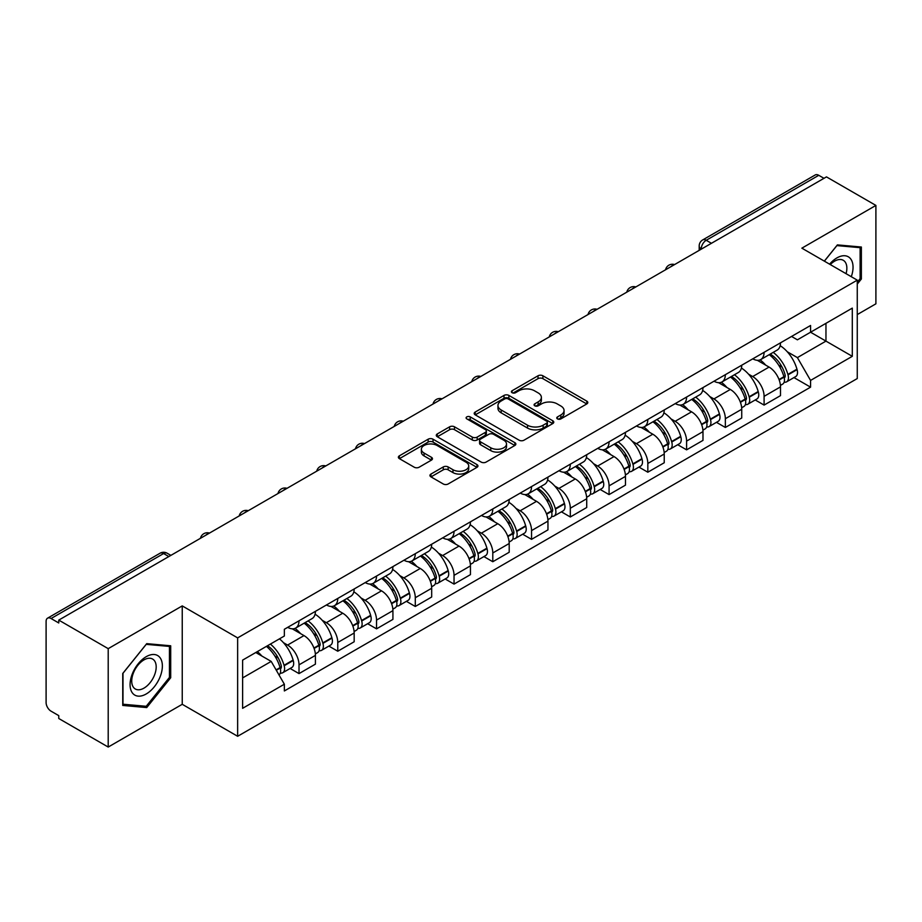 <?xml version="1.0" encoding="UTF-8"?>
<svg xmlns="http://www.w3.org/2000/svg" width="922" height="922" viewBox="0 0 922 922"><rect width="100%" height="100%" fill="white"/><g stroke="black" fill="none" stroke-linecap="round" stroke-linejoin="round"><path stroke-width="1.38" d="M557.464 418.899A2.409 1.395 0 0 0 560.876 418.899L586.795 403.94A3.446 1.994 0 0 0 587.798 402.534A3.446 1.994 0 0 0 586.795 401.128L542.897 375.784A3.446 1.994 0 0 0 538.022 375.784L512.102 390.744A2.409 1.395 0 0 0 511.399 391.723A2.409 1.395 0 0 0 512.102 392.714A2.409 1.395 0 0 0 515.525 392.714L518.879 390.778A11.041 6.373 0 0 1 534.483 390.778L538.137 392.887A11.041 6.373 0 0 1 541.375 397.394A11.041 6.373 0 0 1 538.137 401.9L534.783 403.836A2.409 1.395 0 0 0 534.08 404.827A2.409 1.395 0 0 0 534.783 405.807A2.409 1.395 0 0 0 538.206 405.807L541.548 403.871A11.041 6.373 0 0 1 557.165 403.871L560.818 405.98A11.041 6.373 0 0 1 564.057 410.486A11.041 6.373 0 0 1 560.818 414.992L557.464 416.928A2.409 1.395 0 0 0 556.761 417.92A2.409 1.395 0 0 0 557.464 418.899L557.464 416.928M430.966 474.058A3.446 1.994 0 0 0 429.952 475.464A3.446 1.994 0 0 0 430.966 476.87L443.275 483.981A3.446 1.994 0 0 0 448.15 483.981L476.928 467.373A3.446 1.994 0 0 0 477.942 465.956A3.446 1.994 0 0 0 476.928 464.55L433.029 439.206A3.446 1.994 0 0 0 428.154 439.206L399.376 455.825A3.446 1.994 0 0 0 398.373 457.231A3.446 1.994 0 0 0 399.376 458.637L414.255 467.224A3.446 1.994 0 0 0 419.13 467.224L431.45 460.113A3.446 1.994 0 0 0 432.464 458.707A3.446 1.994 0 0 0 431.45 457.3L424.074 453.048A9.22 5.325 0 0 1 421.366 449.279A9.22 5.325 0 0 1 427.07 444.358A9.22 5.325 0 0 1 437.12 445.51L466.013 462.199A9.22 5.325 0 0 1 468.722 465.956A9.22 5.325 0 0 1 463.028 470.877A9.22 5.325 0 0 1 452.967 469.724L448.15 466.947A3.446 1.994 0 0 0 443.275 466.947L430.966 474.058L430.966 476.87M237.645 637.886L182.245 605.904L108.208 648.65L58.766 620.103L826.458 176.886L875.9 205.422L801.863 248.168L857.264 280.15L237.645 637.886L237.645 736.286L857.264 378.55L857.264 280.15M519.121 440.197A3.446 1.994 0 0 0 523.996 440.197L552.774 423.578A3.446 1.994 0 0 0 553.776 422.172A3.446 1.994 0 0 0 552.774 420.766L508.875 395.423A3.446 1.994 0 0 0 504 395.423L475.222 412.042A3.446 1.994 0 0 0 474.208 413.448A3.446 1.994 0 0 0 475.222 414.854L519.121 440.197M467.777 419.418A2.409 1.395 0 0 1 470.22 419.764L470.22 416.894L514.856 442.664A3.446 1.994 0 0 1 515.859 444.07A3.446 1.994 0 0 1 514.856 445.476L486.078 462.095A3.446 1.994 0 0 1 481.192 462.095L437.305 436.751L437.305 433.928A3.446 1.994 0 0 0 436.29 435.334A3.446 1.994 0 0 0 437.305 436.751M437.305 433.928L449.613 426.817A3.446 1.994 0 0 1 454.5 426.817L472.295 437.097A3.446 1.994 0 0 0 477.17 437.097L485.341 432.383A3.446 1.994 0 0 0 486.355 430.977A3.446 1.994 0 0 0 485.341 429.571L466.809 418.865A2.409 1.395 0 0 1 466.106 417.885A2.409 1.395 0 0 1 467.592 416.594A2.409 1.395 0 0 1 470.22 416.894M108.208 648.65L108.208 747.051L58.766 718.503L58.766 715.633L51.067 711.185A7.03 4.057 -120 0 1 46.1 702.576L46.1 621.393A7.03 4.057 -120 0 1 47.552 618.178L160.105 553.2A7.03 4.057 60 0 1 163.609 553.546L51.067 618.524A7.03 4.057 -120 0 0 47.552 618.178M857.264 314.586L875.9 303.822L875.9 205.422M108.208 747.051L182.245 704.304L237.645 736.286M58.766 620.103L58.766 622.972L51.067 618.524M711.427 243.293L706.217 240.285A7.03 4.057 60 0 0 702.702 239.927L815.244 174.95A7.03 4.057 60 0 1 818.759 175.307L706.217 240.285A7.03 4.057 120 0 0 701.25 248.882L701.25 249.171M823.98 178.315L818.759 175.307M764.096 352.308A16.158 9.335 60 0 1 760.754 359.557L777.154 350.095A16.158 9.335 -120 0 0 780.496 342.834M748.537 374.159L752.675 376.545A16.158 9.335 60 0 1 764.096 396.345L780.496 386.871A16.158 9.335 -120 0 0 769.075 367.083L757.331 360.306M780.496 386.871L780.496 395.619L764.096 405.092L755.21 399.952M760.754 359.557A16.158 9.335 60 0 1 752.801 358.831M764.096 396.345L764.096 405.092M725.337 374.678A16.158 9.335 60 0 1 721.995 381.938L738.395 372.465A16.158 9.335 -120 0 0 741.737 365.216M716.452 422.334L725.349 427.462L741.737 418L741.737 409.253A16.158 9.335 -120 0 0 730.316 389.453L718.572 382.676M721.995 381.938A16.158 9.335 60 0 1 714.043 381.212M709.779 396.541L713.916 398.926A16.158 9.335 60 0 1 725.349 418.715L725.349 427.462M686.59 397.059A16.158 9.335 60 0 1 683.237 404.309L699.637 394.847A16.158 9.335 -120 0 0 702.979 387.586M677.693 444.704L686.59 449.844L702.979 440.382L702.979 431.623A16.158 9.335 -120 0 0 691.558 411.834L679.814 405.058M683.237 404.309A16.158 9.335 60 0 1 675.284 403.582M671.02 418.911L675.158 421.296A16.158 9.335 60 0 1 686.59 441.096L686.59 449.844M647.832 419.429A16.158 9.335 60 0 1 644.478 426.69L660.878 417.217A16.158 9.335 -120 0 0 664.22 409.967M638.934 467.085L647.832 472.214L664.232 462.752L664.232 454.004A16.158 9.335 -120 0 0 652.799 434.204L641.067 427.428M644.478 426.69A16.158 9.335 60 0 1 636.526 425.964M632.262 441.292L636.399 443.678A16.158 9.335 60 0 1 647.832 463.466L647.832 472.214M609.073 441.811A16.158 9.335 60 0 1 605.719 449.06L622.12 439.598A16.158 9.335 -120 0 0 625.473 432.337M600.176 489.467L609.073 494.595L625.473 485.133L625.473 476.374A16.158 9.335 -120 0 0 614.04 456.586L602.308 449.809M605.719 449.06A16.158 9.335 60 0 1 597.767 448.334M593.514 463.662L597.64 466.048A16.158 9.335 60 0 1 609.073 485.848L609.073 494.595M570.315 464.181A16.158 9.335 60 0 1 566.972 471.442L583.361 461.98A16.158 9.335 -120 0 0 586.715 454.719M561.417 511.837L570.315 516.977L586.715 507.503L586.715 498.756A16.158 9.335 -120 0 0 575.282 478.956L563.549 472.179M566.972 471.442A16.158 9.335 60 0 1 559.009 470.716M554.756 486.044L558.882 488.43A16.158 9.335 60 0 1 570.315 508.218L570.315 516.977M531.556 486.562A16.158 9.335 60 0 1 528.214 493.812L544.602 484.35A16.158 9.335 -120 0 0 547.956 477.1M522.67 534.218L531.556 539.347L547.956 529.885L547.956 521.126A16.158 9.335 -120 0 0 536.523 501.338L524.791 494.561M528.214 493.812A16.158 9.335 60 0 1 520.25 493.086M515.997 508.414L520.135 510.8A16.158 9.335 60 0 1 531.556 530.599L531.556 539.347M492.797 508.944A16.158 9.335 60 0 1 489.455 516.193L505.855 506.731A16.158 9.335 -120 0 0 509.198 499.47M483.912 556.588L492.797 561.729L509.198 552.255L509.198 543.507A16.158 9.335 -120 0 0 497.765 523.708L486.032 516.942M489.455 516.193A16.158 9.335 60 0 1 481.491 515.467M477.239 530.795L481.376 533.181A16.158 9.335 60 0 1 492.797 552.97L492.797 561.729M454.039 531.314A16.158 9.335 60 0 1 450.697 538.575L467.097 529.101A16.158 9.335 -120 0 0 470.439 521.852M445.153 578.97L454.039 584.099L470.439 574.637L470.439 565.889A16.158 9.335 -120 0 0 459.018 546.089L447.274 539.312M450.697 538.575A16.158 9.335 60 0 1 442.744 537.837M438.48 553.165L442.618 555.551A16.158 9.335 60 0 1 454.039 575.351L454.039 584.099M415.28 553.696A16.158 9.335 60 0 1 411.938 560.945L428.338 551.483A16.158 9.335 -120 0 0 431.68 544.222M406.395 601.34L415.292 606.48L431.68 597.007L431.68 588.259A16.158 9.335 -120 0 0 420.259 568.471L408.515 561.694M411.938 560.945A16.158 9.335 60 0 1 403.986 560.219M399.722 575.547L403.859 577.933A16.158 9.335 60 0 1 415.292 597.721L415.292 606.48M376.533 576.066A16.158 9.335 60 0 1 373.18 583.326L389.58 573.853A16.158 9.335 -120 0 0 392.922 566.604M367.636 623.721L376.533 628.85L392.922 619.388L392.922 610.641A16.158 9.335 -120 0 0 381.501 590.841L369.757 584.064M373.18 583.326A16.158 9.335 60 0 1 365.227 582.589M360.963 597.917L365.1 600.303A16.158 9.335 60 0 1 376.533 620.103L376.533 628.85M337.775 598.447A16.158 9.335 60 0 1 334.421 605.696L350.821 596.234A16.158 9.335 -120 0 0 354.163 588.974M328.877 646.092L337.775 651.232L354.175 641.758L354.175 633.011A16.158 9.335 -120 0 0 342.742 613.222L331.01 606.446M334.421 605.696A16.158 9.335 60 0 1 326.469 604.97M322.204 620.299L326.342 622.684A16.158 9.335 60 0 1 337.775 642.484L337.775 651.232M299.016 620.817A16.158 9.335 60 0 1 295.662 628.078L312.062 618.604A16.158 9.335 -120 0 0 315.416 611.355M290.119 668.473L299.016 673.602L315.416 664.14L315.416 655.392A16.158 9.335 -120 0 0 303.983 635.592L292.251 628.816M295.662 628.078A16.158 9.335 60 0 1 287.71 627.34M283.457 642.669L287.583 645.066A16.158 9.335 60 0 1 299.016 664.854L299.016 673.602M791.549 336.449L797.392 339.826L852.297 308.121L825.962 323.334L825.962 341.117L797.392 357.609L787.296 351.778M242.613 677.912L271.195 661.408L284.356 684.216L242.613 708.315L242.613 660.117L284.356 636.019L284.356 629.277L810.565 325.478L810.565 332.22L852.297 356.318L810.565 380.417L797.392 357.609M852.297 308.121L852.297 356.318M284.356 684.216L284.356 690.958L810.565 387.159L810.565 380.417M857.264 284.103L861.367 278.997L861.367 247.027L837.395 244.895L824.326 261.145M182.245 605.904L182.245 704.304M122.741 705.434L146.725 707.577L170.697 677.751L170.697 645.792L146.725 643.648L122.741 673.475L122.741 705.434M271.195 661.408L255.786 652.522M793.969 377.582L810.565 387.159M860.122 278.283L861.367 278.997M144.189 706.114L146.725 707.577M169.452 677.036L170.697 677.751M558.432 419.245L560.818 417.862A11.041 6.373 0 0 0 564.057 413.356L564.057 410.486M541.375 397.394L541.375 400.263A11.041 6.373 0 0 1 538.137 404.77L535.751 406.153M586.749 403.963L542.897 378.654A3.446 1.994 0 0 0 538.022 378.654L513.07 393.049M552.727 423.613L508.875 398.292A3.446 1.994 0 0 0 504 398.292L475.268 414.877M546.677 423.163A2.409 1.395 0 0 0 547.38 422.172A2.409 1.395 0 0 0 546.677 421.193L508.149 398.938A2.409 1.395 0 0 0 504.726 398.938L501.199 400.989A11.041 6.373 0 0 0 497.961 405.496A11.041 6.373 0 0 0 501.199 409.99L527.534 425.203A11.041 6.373 0 0 0 543.139 425.203L546.677 423.163L546.677 426.033A2.409 1.395 0 0 0 547.38 425.042L547.38 422.172M497.961 405.496L497.961 408.354A11.041 6.373 0 0 0 501.199 412.86L501.199 409.99M546.677 426.033L543.139 428.073A11.041 6.373 0 0 1 527.534 428.073L501.199 412.86M437.351 436.774L449.613 429.687L449.613 426.817M486.355 430.977L486.355 433.847A3.446 1.994 0 0 1 485.341 435.253L477.17 439.967A3.446 1.994 0 0 1 472.295 439.967L454.5 429.687A3.446 1.994 0 0 0 449.613 429.687M470.22 419.764L514.81 445.499M490.769 447.769A9.22 5.325 0 0 0 500.819 448.922A9.22 5.325 0 0 0 506.512 444.001A9.22 5.325 0 0 0 503.815 440.232L493.639 434.354A3.446 1.994 0 0 0 488.752 434.354L480.593 439.068A3.446 1.994 0 0 0 479.578 440.474A3.446 1.994 0 0 0 480.593 441.88L490.769 447.769L490.769 450.628A9.22 5.325 0 0 0 500.819 451.792A9.22 5.325 0 0 0 506.512 446.87L506.512 444.001M479.578 440.474L479.578 443.344A3.446 1.994 0 0 0 480.593 444.75L480.593 441.88M490.769 450.628L480.593 444.75M468.722 465.956L468.722 468.825A9.22 5.325 0 0 1 463.028 473.747A9.22 5.325 0 0 1 452.967 472.594L448.15 469.817A3.446 1.994 0 0 0 443.275 469.817L431.012 476.905M421.366 449.279L421.366 452.149A9.22 5.325 0 0 0 424.074 455.917L424.074 453.048M431.404 460.147L424.074 455.917M476.928 464.55L476.928 467.373L433.029 442.076A3.446 1.994 0 0 0 428.154 442.076L399.422 458.672M770.204 354.106A22.14 12.781 60 0 1 770.308 354.175A22.14 12.781 60 0 1 784.876 374.032L785.002 374.493A4.299 2.489 60 0 1 784.322 377.87A4.299 2.489 60 0 1 784.23 377.928M769.236 354.67A26.703 15.42 60 0 1 783.907 376.695L784.034 377.156A8.874 5.117 60 0 1 782.64 384.117L780.427 385.396M784.149 382.157A8.874 5.117 -120 0 0 786.616 381.823A8.874 5.117 -120 0 0 788.01 374.862L787.884 374.401A26.703 15.42 -120 0 0 773.212 352.365M780.162 345.681A26.703 15.42 60 0 1 796.954 369.169L797.081 369.63A8.874 5.117 60 0 1 795.674 376.591L786.616 381.823M760.12 359.868A26.703 15.42 60 0 1 765.698 365.135M778.687 365.17L782.087 367.14M851.294 276.704A22.843 13.185 120 0 0 850.879 259.174A22.843 13.185 120 0 0 829.581 264.165M846.062 273.684A17.288 9.981 120 0 0 845.22 262.09A17.288 9.981 120 0 0 843.273 260.292A17.288 9.981 120 0 0 830.284 264.579M824.383 261.168L836.899 245.598L860.122 247.672L860.122 278.64L857.264 282.201M858.589 246.785L860.122 247.672M160.209 657.928A22.843 13.185 120 0 0 138.15 663.84A22.843 13.185 120 0 0 132.238 692.722A22.843 13.185 120 0 0 154.297 686.809A22.843 13.185 120 0 0 160.209 657.928M154.55 660.844A17.288 9.981 120 0 0 152.603 659.046A17.288 9.981 120 0 0 136.514 667.113A17.288 9.981 120 0 0 133.367 687.19A17.288 9.981 120 0 0 135.315 688.988A17.288 9.981 120 0 0 151.404 680.92A17.288 9.981 120 0 0 154.55 660.844M146.218 706.298L122.995 704.224L122.995 673.256L146.218 644.351L169.452 646.426L169.452 677.405L146.218 706.298M167.908 645.538L169.452 646.426M731.446 376.487A22.14 12.781 60 0 1 731.549 376.545A22.14 12.781 60 0 1 746.117 396.414L746.255 396.863A4.299 2.489 60 0 1 745.575 400.252A4.299 2.489 60 0 1 745.472 400.298M730.478 377.04A26.703 15.42 60 0 1 745.149 399.076L745.276 399.537A8.874 5.117 60 0 1 743.881 406.498L741.668 407.766M745.391 404.539A8.874 5.117 -120 0 0 747.857 404.205A8.874 5.117 -120 0 0 749.252 397.232L749.125 396.783A26.703 15.42 -120 0 0 734.454 374.747M741.403 368.051A26.703 15.42 60 0 1 758.195 391.539L758.322 392A8.874 5.117 60 0 1 756.927 398.972L747.857 404.205M721.373 382.25A26.703 15.42 60 0 1 726.939 387.505M739.928 387.551L743.328 389.51M692.687 398.857A22.14 12.781 60 0 1 692.802 398.926A22.14 12.781 60 0 1 707.358 418.784L707.497 419.245A4.299 2.489 60 0 1 706.817 422.622A4.299 2.489 60 0 1 706.713 422.679M691.719 399.422A26.703 15.42 60 0 1 706.39 421.446L706.529 421.907A8.874 5.117 60 0 1 705.123 428.88L702.91 430.148M706.644 426.909A8.874 5.117 -120 0 0 709.099 426.575A8.874 5.117 -120 0 0 710.493 419.614L710.366 419.153A26.703 15.42 -120 0 0 695.695 397.117M702.645 390.432A26.703 15.42 60 0 1 719.437 413.92L719.563 414.381A8.874 5.117 60 0 1 718.169 421.342L709.099 426.575M682.614 404.62A26.703 15.42 60 0 1 688.192 409.887M701.169 409.921L704.569 411.892M653.928 421.239A22.14 12.781 60 0 1 654.044 421.296A22.14 12.781 60 0 1 668.6 441.165L668.738 441.615A4.299 2.489 60 0 1 668.058 445.003A4.299 2.489 60 0 1 667.954 445.049M652.96 421.792A26.703 15.42 60 0 1 667.632 443.828L667.77 444.289A8.874 5.117 60 0 1 666.364 451.25L664.163 452.529M667.885 449.291A8.874 5.117 -120 0 0 670.34 448.956A8.874 5.117 -120 0 0 671.746 441.995L671.608 441.534A26.703 15.42 -120 0 0 656.937 419.498M663.886 412.802A26.703 15.42 60 0 1 680.678 436.29L680.805 436.751A8.874 5.117 60 0 1 679.41 443.724L670.34 448.956M643.856 427.001A26.703 15.42 60 0 1 649.434 432.268M662.411 432.303L665.822 434.262M615.17 443.609A22.14 12.781 60 0 1 615.285 443.678A22.14 12.781 60 0 1 629.853 463.536L629.98 463.997A4.299 2.489 60 0 1 629.3 467.373A4.299 2.489 60 0 1 629.196 467.431M614.202 444.173A26.703 15.42 60 0 1 628.873 466.198L629.011 466.659A8.874 5.117 60 0 1 627.605 473.631L625.404 474.899M629.127 471.661A8.874 5.117 -120 0 0 631.582 471.326A8.874 5.117 -120 0 0 632.988 464.365L632.849 463.904A26.703 15.42 -120 0 0 618.178 441.88M625.139 435.184A26.703 15.42 60 0 1 641.919 458.672L642.046 459.133A8.874 5.117 60 0 1 640.652 466.094L631.582 471.326M605.097 449.371A26.703 15.42 60 0 1 610.675 454.638M623.652 454.673L627.064 456.644M576.411 465.99A22.14 12.781 60 0 1 576.527 466.048A22.14 12.781 60 0 1 591.094 485.917L591.221 486.378A4.299 2.489 60 0 1 590.541 489.755A4.299 2.489 60 0 1 590.449 489.801M575.443 466.544A26.703 15.42 60 0 1 590.126 488.579L590.253 489.04A8.874 5.117 60 0 1 588.847 496.001L586.646 497.281M590.368 494.042A8.874 5.117 -120 0 0 592.823 493.708A8.874 5.117 -120 0 0 594.229 486.747L594.091 486.286A26.703 15.42 -120 0 0 579.419 464.25M586.38 457.554A26.703 15.42 60 0 1 603.161 481.053L603.299 481.503A8.874 5.117 60 0 1 601.893 488.476L592.823 493.708M566.339 471.753A26.703 15.42 60 0 1 571.917 477.02M584.894 477.054L588.305 479.014M537.653 488.36A22.14 12.781 60 0 1 537.768 488.43A22.14 12.781 60 0 1 552.336 508.287L552.462 508.748A4.299 2.489 60 0 1 551.782 512.125A4.299 2.489 60 0 1 551.69 512.183M536.685 488.925A26.703 15.42 60 0 1 551.368 510.949L551.494 511.41A8.874 5.117 60 0 1 550.088 518.383L547.887 519.651M551.61 516.412A8.874 5.117 -120 0 0 554.064 516.09A8.874 5.117 -120 0 0 555.47 509.117L555.344 508.656A26.703 15.42 -120 0 0 540.661 486.632M547.622 479.936A26.703 15.42 60 0 1 564.402 503.424L564.541 503.885A8.874 5.117 60 0 1 563.135 510.846L554.064 516.09M527.58 494.123A26.703 15.42 60 0 1 533.158 499.39M546.135 499.424L549.547 501.395M498.906 510.742A22.14 12.781 60 0 1 499.009 510.8A22.14 12.781 60 0 1 513.577 530.669L513.704 531.13A4.299 2.489 60 0 1 513.024 534.506A4.299 2.489 60 0 1 512.932 534.553M497.938 511.295A26.703 15.42 60 0 1 512.609 533.331L512.736 533.792A8.874 5.117 60 0 1 511.341 540.753L509.128 542.032M512.851 538.794A8.874 5.117 -120 0 0 515.306 538.46A8.874 5.117 -120 0 0 516.712 531.498L516.585 531.037A26.703 15.42 -120 0 0 501.902 509.002M508.863 502.306A26.703 15.42 60 0 1 525.655 525.805L525.782 526.255A8.874 5.117 60 0 1 524.376 533.227L515.306 538.46M488.821 516.504A26.703 15.42 60 0 1 494.399 521.771M507.388 521.806L510.788 523.765M460.147 533.112A22.14 12.781 60 0 1 460.251 533.181A22.14 12.781 60 0 1 474.818 553.039L474.945 553.5A4.299 2.489 60 0 1 474.265 556.876A4.299 2.489 60 0 1 474.173 556.934M459.179 533.677A26.703 15.42 60 0 1 473.85 555.712L473.977 556.162A8.874 5.117 60 0 1 472.583 563.135L470.37 564.402M474.092 561.175A8.874 5.117 -120 0 0 476.559 560.841A8.874 5.117 -120 0 0 477.953 553.868L477.827 553.407A26.703 15.42 -120 0 0 463.155 531.383M470.105 524.687A26.703 15.42 60 0 1 486.897 548.175L487.023 548.636A8.874 5.117 60 0 1 485.617 555.597L476.559 560.841M450.063 538.886A26.703 15.42 60 0 1 455.641 544.141M468.63 544.176L472.029 546.147M421.389 555.493A22.14 12.781 60 0 1 421.492 555.551A22.14 12.781 60 0 1 436.06 575.42L436.198 575.881A4.299 2.489 60 0 1 435.518 579.258A4.299 2.489 60 0 1 435.415 579.304M420.42 556.047A26.703 15.42 60 0 1 435.092 578.082L435.219 578.543A8.874 5.117 60 0 1 433.824 585.505L431.611 586.784M435.334 583.545A8.874 5.117 -120 0 0 437.8 583.211A8.874 5.117 -120 0 0 439.195 576.25L439.068 575.789A26.703 15.42 -120 0 0 424.397 553.753M431.346 547.057A26.703 15.42 60 0 1 448.138 570.557L448.265 571.006A8.874 5.117 60 0 1 446.87 577.979L437.8 583.211M411.316 561.256A26.703 15.42 60 0 1 416.882 566.523M429.871 566.557L433.271 568.528M382.63 577.864A22.14 12.781 60 0 1 382.745 577.933A22.14 12.781 60 0 1 397.301 597.79L397.44 598.251A4.299 2.489 60 0 1 396.76 601.628A4.299 2.489 60 0 1 396.656 601.686M381.662 578.428A26.703 15.42 60 0 1 396.333 600.464L396.472 600.913A8.874 5.117 60 0 1 395.065 607.886L392.853 609.154M396.587 605.927A8.874 5.117 -120 0 0 399.042 605.593A8.874 5.117 -120 0 0 400.436 598.62L400.309 598.159A26.703 15.42 -120 0 0 385.638 576.135M392.588 569.439A26.703 15.42 60 0 1 409.38 592.927L409.506 593.388A8.874 5.117 60 0 1 408.112 600.349L399.042 605.593M372.557 583.638A26.703 15.42 60 0 1 378.135 588.893M391.112 588.939L394.512 590.898M343.871 600.245A22.14 12.781 60 0 1 343.987 600.303A22.14 12.781 60 0 1 358.543 620.172L358.681 620.633A4.299 2.489 60 0 1 358.001 624.01A4.299 2.489 60 0 1 357.897 624.056M342.903 600.798A26.703 15.42 60 0 1 357.575 622.834L357.713 623.295A8.874 5.117 60 0 1 356.307 630.256L354.106 631.535M357.828 628.297A8.874 5.117 -120 0 0 360.283 627.963A8.874 5.117 -120 0 0 361.689 621.002L361.551 620.541A26.703 15.42 -120 0 0 346.879 598.505M353.829 591.809A26.703 15.42 60 0 1 370.621 615.308L370.748 615.769A8.874 5.117 60 0 1 369.353 622.73L360.283 627.963M333.799 606.008A26.703 15.42 60 0 1 339.377 611.274M352.354 611.309L355.765 613.28M305.113 622.615A22.14 12.781 60 0 1 305.228 622.684A22.14 12.781 60 0 1 319.796 642.553L319.922 643.003A4.299 2.489 60 0 1 319.243 646.391A4.299 2.489 60 0 1 319.139 646.437M304.145 623.18A26.703 15.42 60 0 1 318.816 645.216L318.954 645.665A8.874 5.117 60 0 1 317.548 652.638L315.347 653.905M319.07 650.678A8.874 5.117 -120 0 0 321.524 650.344A8.874 5.117 -120 0 0 322.93 643.372L322.792 642.922A26.703 15.42 -120 0 0 308.121 620.886M315.082 614.19A26.703 15.42 60 0 1 331.862 637.678L331.989 638.139A8.874 5.117 60 0 1 330.595 645.1L321.524 650.344M295.04 628.389A26.703 15.42 60 0 1 300.618 633.644M313.595 633.691L317.007 635.65M267.553 645.723A22.14 12.781 60 0 1 281.037 664.923L281.164 665.384A4.299 2.489 60 0 1 280.484 668.761A4.299 2.489 60 0 1 280.392 668.819M266.423 646.38A26.703 15.42 60 0 1 280.069 667.586L280.196 668.047A8.874 5.117 60 0 1 278.974 674.904M280.311 673.048A8.874 5.117 -120 0 0 282.766 672.714A8.874 5.117 -120 0 0 284.172 665.753L284.034 665.292A26.703 15.42 -120 0 0 270.4 644.086M279.47 638.842A26.703 15.42 60 0 1 293.104 660.06L293.242 660.521A8.874 5.117 60 0 1 291.836 667.482L282.766 672.714M257.353 651.612A26.703 15.42 60 0 1 261.86 656.026M274.837 656.061L278.248 658.031M701.492 249.032L701.25 248.882A7.03 4.057 0 0 1 699.187 246.013L699.187 250.358M337.775 642.484L354.175 633.011M376.533 620.103L392.922 610.641M415.292 597.721L431.68 588.259M454.039 575.351L470.439 565.889M492.797 552.97L509.198 543.507M531.556 530.599L547.956 521.126M570.315 508.218L586.715 498.756M609.073 485.848L625.473 476.374M647.832 463.466L664.232 454.004M686.59 441.096L702.979 431.623M725.349 418.715L741.737 409.253M299.016 664.854L315.416 655.392M287.583 645.066L303.983 635.592M326.342 622.684L342.742 613.222M365.1 600.303L381.501 590.841M403.859 577.933L420.259 568.471M442.618 555.551L459.018 546.089M481.376 533.181L497.765 523.708M520.135 510.8L536.523 501.338M558.882 488.43L575.282 478.956M597.64 466.048L614.04 456.586M636.399 443.678L652.799 434.204M675.158 421.296L691.558 411.834M713.916 398.926L730.316 389.453M752.675 376.545L769.075 367.083M673.982 264.914A7.03 4.057 120 0 0 670.87 266.712M635.223 287.295A7.03 4.057 120 0 0 632.112 289.082M596.465 309.665A7.03 4.057 120 0 0 593.365 311.463M557.706 332.047A7.03 4.057 120 0 0 554.606 333.833M518.948 354.417A7.03 4.057 120 0 0 515.847 356.215M480.189 376.798A7.03 4.057 120 0 0 477.089 378.585M441.431 399.168A7.03 4.057 120 0 0 438.33 400.966M402.672 421.55A7.03 4.057 120 0 0 399.572 423.336M363.925 443.931A7.03 4.057 120 0 0 360.813 445.718M325.166 466.302A7.03 4.057 120 0 0 322.055 468.088M286.408 488.683A7.03 4.057 120 0 0 283.308 490.469M247.649 511.053A7.03 4.057 120 0 0 244.549 512.851M208.891 533.435A7.03 4.057 120 0 0 205.79 535.221M168.83 556.554L163.609 553.546A7.03 4.057 120 0 1 167.124 553.2A7.03 7.03 0 0 0 160.105 553.2M560.818 417.862L560.818 414.992M534.783 405.807L534.783 403.836M538.137 404.77L538.137 401.9M512.102 392.714L512.102 390.744M538.022 378.654L538.022 375.784M542.897 378.654L542.897 375.784M586.795 403.94L586.795 401.128M475.222 414.854L475.222 412.042M504 398.292L504 395.423M508.875 398.292L508.875 395.423M552.774 423.578L552.774 420.766M527.534 428.073L527.534 425.203M543.139 428.073L543.139 425.203M454.5 429.687L454.5 426.817M472.295 439.967L472.295 437.097M477.17 439.967L477.17 437.097M485.341 435.253L485.341 432.383M514.856 445.476L514.856 442.664M443.275 469.817L443.275 466.947M448.15 469.817L448.15 466.947M452.967 472.594L452.967 469.724M431.45 460.113L431.45 457.3M399.376 458.637L399.376 455.825M428.154 442.076L428.154 439.206M433.029 442.076L433.029 439.206M779.182 379.956L784.034 377.156M788.01 374.862L797.081 369.63M787.884 374.401L796.954 369.169M783.896 376.66L785.221 375.899M779.021 379.518L783.907 376.695M740.424 402.338L745.276 399.537M749.252 397.232L758.322 392M749.125 396.783L758.195 391.539M740.262 401.9L746.463 398.281M701.665 424.708L706.529 421.907M710.493 419.614L719.563 414.381M710.366 419.153L719.437 413.92M706.379 421.412L707.704 420.651M701.504 424.27L706.39 421.446M662.906 447.089L667.77 444.289M671.746 441.995L680.805 436.751M671.608 441.534L680.678 436.29M667.62 443.793L668.946 443.033M662.745 446.651L667.632 443.828M624.148 469.471L629.011 466.659M632.988 464.365L642.046 459.133M632.849 463.904L641.919 458.672M623.987 469.021L630.187 465.403M585.389 491.841L590.253 489.04M594.229 486.747L603.299 481.503M594.091 486.286L603.161 481.053M590.115 488.545L591.428 487.784M585.228 491.403L590.126 488.579M546.642 514.222L551.494 511.41M555.47 509.117L564.541 503.885M555.344 508.656L564.402 503.424M551.356 510.926L552.67 510.154M546.469 513.773L551.368 510.949M507.884 536.592L512.736 533.792M516.712 531.498L525.782 526.255M516.585 531.037L525.655 525.805M512.597 533.296L513.923 532.536M507.711 536.155L512.609 533.331M469.125 558.974L473.977 556.162M477.953 553.868L487.023 548.636M477.827 553.407L486.897 548.175M473.839 555.678L475.164 554.906M468.964 558.525L473.85 555.712M430.367 581.344L435.219 578.543M439.195 576.25L448.265 571.006M439.068 575.789L448.138 570.557M435.08 578.048L436.406 577.287M430.205 580.906L435.092 578.082M391.608 603.726L396.472 600.913M400.436 598.62L409.506 593.388M400.309 598.159L409.38 592.927M391.447 603.288L397.647 599.669M352.849 626.096L357.713 623.295M361.689 621.002L370.748 615.769M361.551 620.541L370.621 615.308M352.688 625.658L358.889 622.039M314.091 648.477L318.954 645.665M322.93 643.372L331.989 638.139M322.792 642.922L331.862 637.678M318.816 645.181L320.13 644.42M313.929 648.039L318.816 645.216M276.312 670.282L280.196 668.047M284.172 665.753L293.242 660.521M284.034 665.292L293.104 660.06M280.058 667.551L281.371 666.79M276.081 669.891L280.069 667.586M674.57 264.568A7.03 7.03 0 0 0 665.557 269.777M635.811 286.949A7.03 7.03 0 0 0 626.799 292.159M597.064 309.319A7.03 7.03 0 0 0 588.04 314.529M558.306 331.701A7.03 7.03 0 0 0 549.282 336.91M519.547 354.071A7.03 7.03 0 0 0 510.523 359.28M480.788 376.453A7.03 7.03 0 0 0 471.776 381.662M442.03 398.834A7.03 7.03 0 0 0 433.017 404.032M403.271 421.204A7.03 7.03 0 0 0 394.259 426.413M364.513 443.586A7.03 7.03 0 0 0 355.5 448.784M325.754 465.956A7.03 7.03 0 0 0 316.742 471.165M287.007 488.337A7.03 7.03 0 0 0 277.983 493.535M248.249 510.707A7.03 7.03 0 0 0 239.224 515.917M209.49 533.089A7.03 7.03 0 0 0 200.466 538.287M170.893 555.367L167.124 553.2M702.702 239.927A7.03 7.03 0 0 0 699.187 246.013"/></g></svg>
